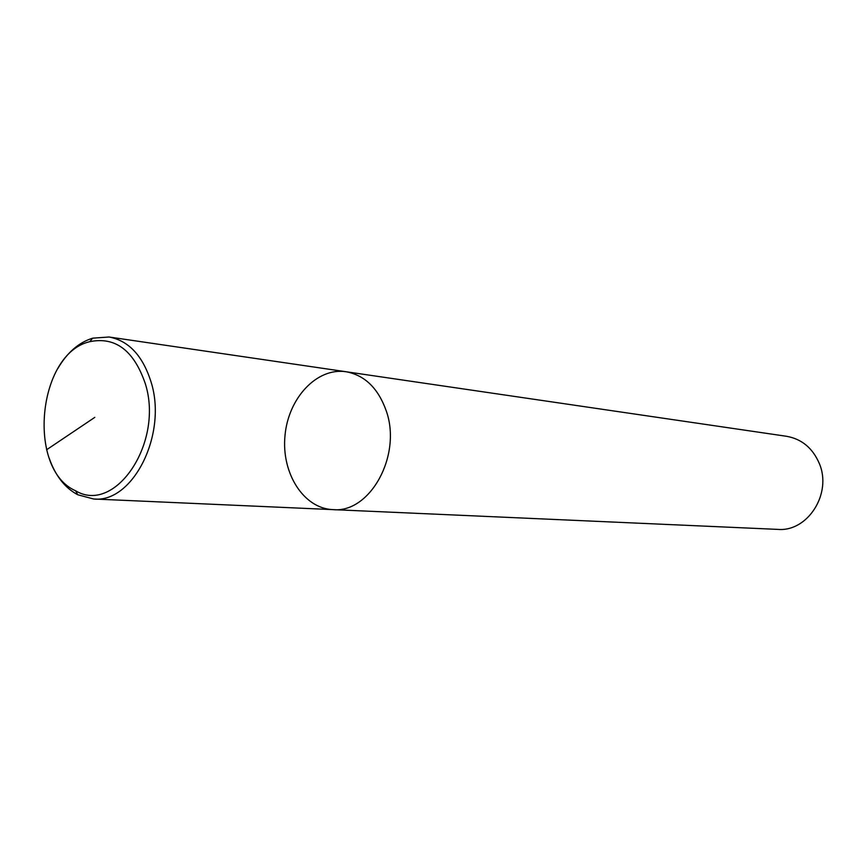 <?xml version="1.0" encoding="UTF-8"?>
<svg xmlns="http://www.w3.org/2000/svg" width="866" height="866" viewBox="0 0 866 866"><rect width="100%" height="100%" fill="white"/><g stroke="black" fill="none" stroke-linecap="round" stroke-linejoin="round"><path stroke-width="1.3" d="M93.615 498.989L777.744 529.386C807.74 532.125 832.475 493.328 819.182 463.191C812.524 447.971 801.667 439.008 786.609 436.302L345.978 371.731C316.913 367.303 288.324 398.035 285.011 435.49C281.19 472.89 303.457 508.472 332.836 509.619C370.053 513.495 402.268 455.159 386.149 410.581C378.074 388.13 364.683 375.184 345.978 371.731L109.04 337.004L92.651 338.173C78.719 342.492 67.104 352.624 57.795 368.58M332.836 509.619C370.053 513.495 402.268 455.159 386.149 410.581C378.074 388.13 364.683 375.184 345.978 371.731M49.254 458.309C55.381 475.737 64.885 487.894 77.756 494.757L93.604 498.989C132.747 503.427 167.701 434.353 151.074 382.025C142.749 355.72 128.742 340.706 109.04 337.004M145.239 383.465C133.829 350.394 115.34 336.463 89.772 341.68C37.541 353.458 26.521 469.361 75.591 490.773C115.221 514.848 164.139 442.31 145.239 383.465M94.795 417.369L46.558 449.79M92.673 338.162L89.793 341.669M77.756 494.757L75.591 490.773"/></g></svg>
